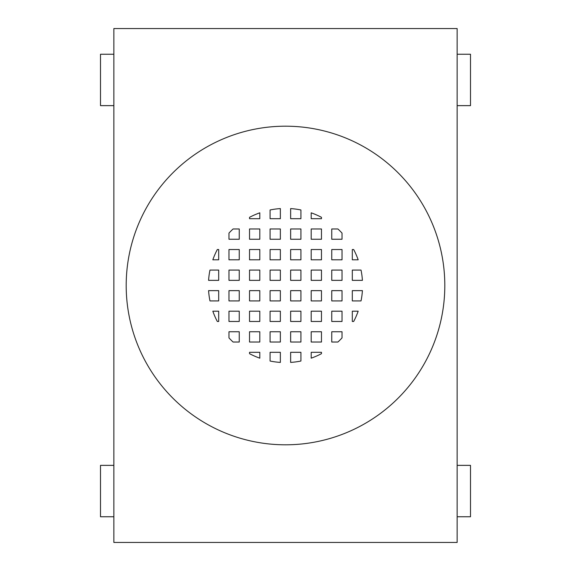 <?xml version="1.0" encoding="UTF-8"?>
<svg xmlns="http://www.w3.org/2000/svg" width="571" height="571" viewBox="0 0 571 571"><rect width="100%" height="100%" fill="white"/><g stroke="black" fill="none" stroke-linecap="round" stroke-linejoin="round"><path stroke-width="0.86" d="M285.5 126.191A159.309 159.309 0 0 1 444.809 285.5A159.309 159.309 0 0 1 285.5 444.809A159.309 159.309 0 0 1 126.191 285.5A159.309 159.309 0 0 1 285.5 126.191M457.143 465.365L470.504 465.365L470.504 516.755L457.143 516.755M457.143 28.55L457.143 542.45L113.857 542.45L113.857 28.55L457.143 28.55M113.857 516.755L100.496 516.755L100.496 465.365L113.857 465.365M113.857 105.635L100.496 105.635L100.496 54.245L113.857 54.245M457.143 54.245L470.504 54.245L470.504 105.635L457.143 105.635M218.693 321.473L218.693 311.195L212.826 311.195A77.085 77.085 0 0 0 217.323 321.473L218.693 321.473M358.174 311.195L352.307 311.195L352.307 321.473L353.677 321.473A77.085 77.085 0 0 0 358.174 311.195M280.361 321.473L280.361 311.195L270.083 311.195L270.083 321.473L280.361 321.473M300.917 321.473L300.917 311.195L290.639 311.195L290.639 321.473L300.917 321.473M239.249 311.195L228.971 311.195L228.971 321.473L239.249 321.473L239.249 311.195M259.805 311.195L249.527 311.195L249.527 321.473L259.805 321.473L259.805 311.195M321.473 311.195L311.195 311.195L311.195 321.473L321.473 321.473L321.473 311.195M342.029 311.195L331.751 311.195L331.751 321.473L342.029 321.473L342.029 311.195M352.307 290.639L352.307 300.917L361.029 300.917A77.085 77.085 0 0 0 362.414 290.639L352.307 290.639M209.971 300.917L218.693 300.917L218.693 290.639L208.586 290.639A77.085 77.085 0 0 0 209.971 300.917M228.971 300.917L239.249 300.917L239.249 290.639L228.971 290.639L228.971 300.917M249.527 300.917L259.805 300.917L259.805 290.639L249.527 290.639L249.527 300.917M270.083 300.917L280.361 300.917L280.361 290.639L270.083 290.639L270.083 300.917M290.639 300.917L300.917 300.917L300.917 290.639L290.639 290.639L290.639 300.917M311.195 300.917L321.473 300.917L321.473 290.639L311.195 290.639L311.195 300.917M331.751 300.917L342.029 300.917L342.029 290.639L331.751 290.639L331.751 300.917M311.195 212.826A77.085 77.085 0 0 1 321.473 217.323L321.473 218.693L311.195 218.693L311.195 212.826M290.639 208.586A77.085 77.085 0 0 1 300.917 209.971L300.917 218.693L290.639 218.693L290.639 208.586M270.083 209.971A77.085 77.085 0 0 1 280.361 208.586L280.361 218.693L270.083 218.693L270.083 209.971M249.527 217.323A77.085 77.085 0 0 1 259.805 212.826L259.805 218.693L249.527 218.693L249.527 217.323M239.249 228.971L233.089 228.971A77.085 77.085 0 0 0 228.971 233.089L228.971 239.249L239.249 239.249L239.249 228.971M259.805 228.971L249.527 228.971L249.527 239.249L259.805 239.249L259.805 228.971M280.361 228.971L270.083 228.971L270.083 239.249L280.361 239.249L280.361 228.971M300.917 228.971L290.639 228.971L290.639 239.249L300.917 239.249L300.917 228.971M321.473 228.971L311.195 228.971L311.195 239.249L321.473 239.249L321.473 228.971M337.911 228.971A77.085 77.085 0 0 1 342.029 233.089L342.029 239.249L331.751 239.249L331.751 228.971L337.911 228.971M239.249 249.527L228.971 249.527L228.971 259.805L239.249 259.805L239.249 249.527M259.805 249.527L249.527 249.527L249.527 259.805L259.805 259.805L259.805 249.527M280.361 249.527L270.083 249.527L270.083 259.805L280.361 259.805L280.361 249.527M300.917 249.527L290.639 249.527L290.639 259.805L300.917 259.805L300.917 249.527M321.473 249.527L311.195 249.527L311.195 259.805L321.473 259.805L321.473 249.527M342.029 249.527L331.751 249.527L331.751 259.805L342.029 259.805L342.029 249.527M353.677 249.527L352.307 249.527L352.307 259.805L358.174 259.805A77.085 77.085 0 0 0 353.677 249.527M331.751 280.361L342.029 280.361L342.029 270.083L331.751 270.083L331.751 280.361M311.195 280.361L321.473 280.361L321.473 270.083L311.195 270.083L311.195 280.361M290.639 280.361L300.917 280.361L300.917 270.083L290.639 270.083L290.639 280.361M270.083 280.361L280.361 280.361L280.361 270.083L270.083 270.083L270.083 280.361M249.527 280.361L259.805 280.361L259.805 270.083L249.527 270.083L249.527 280.361M228.971 280.361L239.249 280.361L239.249 270.083L228.971 270.083L228.971 280.361M208.586 280.361L218.693 280.361L218.693 270.083L209.971 270.083A77.085 77.085 0 0 0 208.586 280.361M352.307 270.083L352.307 280.361L362.414 280.361A77.085 77.085 0 0 0 361.029 270.083L352.307 270.083M218.693 259.805L218.693 249.527L217.323 249.527A77.085 77.085 0 0 0 212.826 259.805L218.693 259.805M249.527 352.307L249.527 353.677A77.085 77.085 0 0 0 259.805 358.174L259.805 352.307L249.527 352.307M239.249 331.751L228.971 331.751L228.971 337.911A77.085 77.085 0 0 0 233.089 342.029L239.249 342.029L239.249 331.751M321.473 331.751L311.195 331.751L311.195 342.029L321.473 342.029L321.473 331.751M300.917 361.029A77.085 77.085 0 0 1 290.639 362.414L290.639 352.307L300.917 352.307L300.917 361.029M280.361 362.414A77.085 77.085 0 0 1 270.083 361.029L270.083 352.307L280.361 352.307L280.361 362.414M259.805 331.751L249.527 331.751L249.527 342.029L259.805 342.029L259.805 331.751M311.195 352.307L311.195 358.174A77.085 77.085 0 0 0 321.473 353.677L321.473 352.307L311.195 352.307M342.029 337.911A77.085 77.085 0 0 1 337.911 342.029L331.751 342.029L331.751 331.751L342.029 331.751L342.029 337.911M300.917 342.029L300.917 331.751L290.639 331.751L290.639 342.029L300.917 342.029M280.361 342.029L280.361 331.751L270.083 331.751L270.083 342.029L280.361 342.029"/></g></svg>
